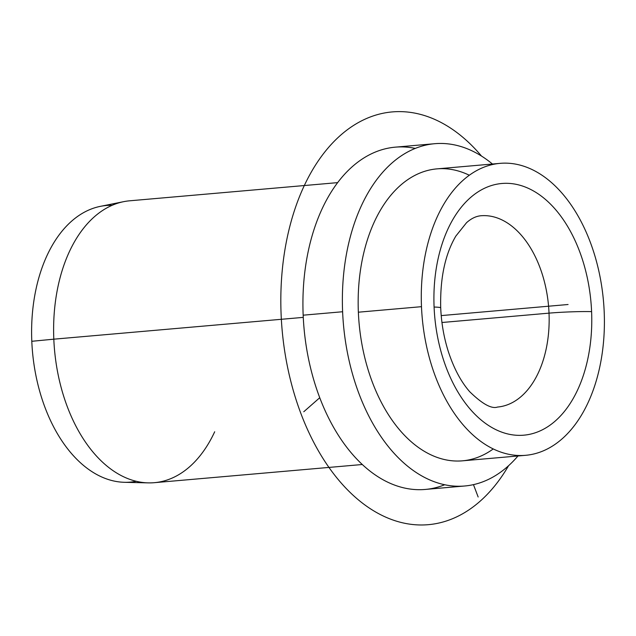 <?xml version="1.0" encoding="UTF-8"?>
<svg xmlns="http://www.w3.org/2000/svg" width="636" height="636" viewBox="0 0 636 636"><rect width="100%" height="100%" fill="white"/><g stroke="black" fill="none" stroke-linecap="round" stroke-linejoin="round"><path stroke-width="0.95" d="M148.244 482.875L124.457 482.303A138.831 86.234 -95 0 1 31.8 341.294L53.814 339.179A141.478 87.879 85 0 0 148.244 482.875A141.478 87.879 85 0 0 214.69 431.765M123.662 201.668A141.478 87.879 85 0 0 53.814 339.179L31.8 341.294A138.831 86.234 -95 0 1 100.337 206.366L123.662 201.668M464.678 485.999L425.23 489.442A171.799 106.713 -95 0 1 303.165 315.186L342.613 311.743A171.799 106.713 85 0 0 464.678 485.999A171.799 106.713 85 0 0 517.974 455.98A171.799 106.713 -95 0 1 407.207 465.862A171.799 106.713 -95 0 1 342.613 311.743L303.165 315.186A171.799 106.713 -95 0 1 395.322 147.155A171.799 106.713 -95 0 1 415.3 148.403A171.799 106.713 85 0 0 303.165 315.186A171.799 106.713 85 0 0 444.699 484.751M492.463 164.024A171.799 106.713 85 0 0 434.77 143.704A171.799 106.713 85 0 0 342.613 311.743A171.799 106.713 -95 0 1 492.463 164.024M525.598 455.312L462.483 460.83A146.534 91.02 -95 0 1 358.362 312.197L421.485 306.679A146.534 91.02 85 0 0 525.598 455.312A146.534 91.02 85 0 0 604.2 311.99A146.534 91.02 85 0 0 500.087 163.357A146.534 91.02 85 0 0 421.485 306.679L358.362 312.197A146.534 91.02 -95 0 1 436.964 168.874L500.087 163.357M434.086 307.045A30.313 1.717 -2.4 0 1 440.708 307.84A30.313 1.717 177.6 0 0 434.086 307.045A126.326 78.467 -95 0 1 507.528 183.327A126.326 78.467 -95 0 1 591.599 311.624A126.326 78.467 -95 0 1 518.157 435.342A126.326 78.467 -95 0 1 434.086 307.045A126.326 78.467 85 0 0 518.157 435.342A126.326 78.467 85 0 0 591.599 311.624A30.313 1.717 177.6 0 0 549.027 313.143A30.313 1.717 -2.4 0 1 591.599 311.624A126.326 78.467 85 0 0 507.528 183.327A126.326 78.467 85 0 0 434.086 307.045M497.527 407.048A96.004 59.633 85 0 0 549.027 313.143A96.004 59.633 85 0 0 480.816 215.763A96.004 59.633 -95 0 1 549.027 313.143A96.004 59.633 -95 0 1 497.527 407.048C491.62 409.123 482.35 404.019 469.734 391.736C461.14 381.966 454.056 368.729 448.483 352.018C443.984 338.018 441.392 323.295 440.708 307.84C440.017 278.314 445.065 254.4 455.837 236.091L466.562 222.672C471.22 218.522 475.974 216.224 480.816 215.763M441.948 322.5L549.027 313.143L441.948 322.5M112.119 205.317A138.831 86.234 85 0 0 31.8 341.294A138.831 86.234 85 0 0 136.231 481.285M469.32 175.242A146.534 91.02 85 0 0 358.362 312.197A146.534 91.02 85 0 0 493.242 448.944M421.485 306.679A146.534 91.02 -95 0 1 506.677 163.166A146.534 91.02 -95 0 1 604.2 311.99A146.534 91.02 -95 0 1 519.008 455.503A146.534 91.02 -95 0 1 421.485 306.679M362.289 464.511L154.341 482.684A141.478 87.879 -95 0 1 53.814 339.179L303.269 317.38L53.814 339.179A141.478 87.879 -95 0 1 129.704 200.801L337.652 182.627M319.741 397.731L303.77 411.746M473.462 484.632L478.153 496.986M441.209 315.599L568.067 304.509M508.577 465.703A207.169 128.679 -95 0 1 301.106 414.076A207.169 128.679 -95 0 1 319.447 159.175A207.169 128.679 -95 0 1 481.524 156.082M434.77 143.704L395.322 147.155"/></g></svg>
